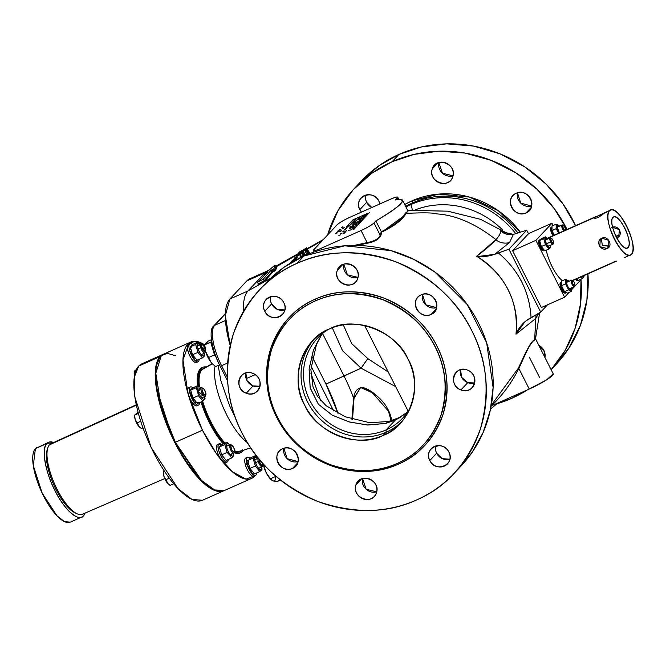 <?xml version="1.0" encoding="UTF-8"?>
<svg xmlns="http://www.w3.org/2000/svg" width="666" height="666" viewBox="0 0 666 666"><rect width="100%" height="100%" fill="white"/><g stroke="black" fill="none" stroke-linecap="round" stroke-linejoin="round"><path stroke-width="1" d="M294.197 260.881L287.354 265.018M295.488 259.29L290.393 262.446L292.083 261.929L295.488 259.29L295.746 260.023L295.479 259.598M294.955 259.89L290.917 262.154L294.888 259.956M290.518 262.912L290.393 262.446M297.244 257.617L293.814 259.274L291.458 261.347L297.244 257.617M296.786 259.474L296.278 258.649M296.761 257.109L293.931 258.991L296.761 257.109M296.212 257.292L294.322 258.466L296.212 257.292M301.323 253.771L296.112 256.327L298.085 255.494L294.697 257.842L301.323 253.771M303.346 256.268L301.748 253.613M301.798 256.976L300.399 254.703M301.215 257.251L299.825 254.903M302.88 251.59L298.385 253.904L300.841 252.772L296.104 256.343L301.473 253.097L299.109 254.062L302.88 251.59L305.236 255.436M304.687 255.669L302.456 252.039M303.996 255.977L301.931 252.605M301.781 253.604L301.473 253.097M300.383 252.472L302.93 250.508L299.267 253.28L303.097 251.132L304.37 249.792L303.163 250.891L302.93 250.508M299.7 252.814L300.283 252.314M299.908 252.722L303.163 250.891M307.068 254.662L304.37 249.792M305.627 255.261L303.097 251.132M305.111 249.209L298.443 252.947L305.111 249.209L308.15 254.162M308.708 253.563L305.669 248.609M298.876 253.646L298.443 252.947M305.885 248.376L299.225 252.114L305.885 248.376L308.924 253.33M309.49 252.73L306.452 247.777M175.674 355.777L167.349 353.346L161.297 355.669L155.811 373.293L161.189 406.601L175.358 442.274L202.456 430.211A74.65 25.425 -114 0 1 190.759 342.066A74.65 25.425 -114 0 1 204.753 344.896L195.796 341.35L189.186 342.973L182.95 359.865L188.003 393.573L202.456 430.211L216.367 453.579L232.151 471.628L245.987 479.12L255.036 475.632A74.65 25.425 -114 0 1 251.473 478.463A74.65 25.425 -114 0 1 202.456 430.211L175.358 442.274L201.465 480.353L214.594 489.943L224.442 490.492M256.477 473.401L256.718 472.927A74.65 25.425 -114 0 1 256.477 473.401M209.432 422.752L201.032 401.998A46.728 15.917 66 0 0 209.432 422.752A46.728 15.917 66 0 0 223.243 443.889L209.432 422.752L209.932 422.527L223.743 443.664A46.728 15.917 -114 0 1 209.932 422.527L209.432 422.752M202.572 367.366L202.114 367.574A46.728 15.917 66 0 0 197.511 385.747L198.01 373.243L202.156 367.557M240.16 452.938L234.299 452.713A46.728 15.917 66 0 0 240.118 452.955L240.576 452.747M190.692 342.099L163.669 354.121A74.65 25.425 66 0 0 175.358 442.274A74.65 25.425 66 0 0 224.375 490.517L251.407 478.488M206.202 366.958L199.3 370.87L198.01 385.522A46.728 15.917 -114 0 1 202.614 367.349A46.728 15.917 -114 0 1 206.202 366.958M201.532 401.773L209.932 422.527A46.728 15.917 -114 0 1 201.532 401.773M234.415 452.331L243.306 450.324A46.728 15.917 -114 0 1 240.617 452.73A46.728 15.917 -114 0 1 234.415 452.331M136.297 404.77L51.007 443.723A38.603 13.145 66 0 0 49.5 444.821L136.38 405.153L49.5 444.821A38.603 13.145 66 0 0 55.861 486.763A38.603 13.145 66 0 0 82.401 514.26L164.727 478.571M141.775 363.869L138.711 366.067L134.282 377.256L134.898 397.136L151.115 447.377L178.03 488.611L192.008 499.433L202.489 500.258M163.378 354.262L160.081 356.551L155.653 367.798L156.302 387.779L172.644 438.186L199.708 479.412L213.686 490.059L224.084 490.642A74.65 25.425 -114 0 1 223.793 490.784A74.65 25.425 -114 0 1 172.444 437.762A74.65 25.425 -114 0 1 160.081 356.551A74.65 25.425 -114 0 1 163.087 354.379A74.65 25.425 -114 0 1 163.37 354.262M163.012 354.412L141.708 363.894A74.65 25.425 66 0 0 138.711 366.067L160.081 356.551L138.711 366.067A74.65 25.425 66 0 0 151.065 447.277A74.65 25.425 66 0 0 202.422 500.291L223.726 490.809M83.999 513.12A38.603 13.145 -114 0 1 77.031 513.777A38.603 13.145 -114 0 1 54.737 484.315A38.603 13.145 -114 0 1 47.761 448.035A38.603 13.145 -114 0 1 49.5 444.821M47.761 448.035L47.103 450.166A36.797 12.529 66 0 0 53.746 484.756A36.797 12.529 66 0 0 74.992 512.845L77.031 513.777M48.535 442.324L35.39 448.626L33.3 465.651L42.183 493.165L56.926 515.759L64.569 521.678L70.321 522.136M37.03 447.444A40.884 13.928 66 0 0 35.39 448.626L46.928 443.498A40.884 13.928 -114 0 0 54.97 490.584A40.884 13.928 -114 0 0 81.818 517.016A40.884 13.928 -114 0 0 83.466 515.825A40.884 13.928 -114 0 0 85.073 513.103L83.466 515.825C79.171 522.81 63.611 509.032 54.97 490.584C45.455 473.085 41.059 447.369 46.928 443.498L53.655 442.515A40.884 13.928 -114 0 0 48.568 442.307A40.884 13.928 -114 0 0 46.928 443.498L35.39 448.626A40.884 13.928 66 0 0 43.432 495.72A40.884 13.928 66 0 0 70.28 522.152L81.785 517.032M163.303 473.002L163.853 476.148L168.173 483.866M170.071 485.381L173.709 483.757L170.071 485.381L167.241 482.867L165.576 479.836L169.314 478.171L165.576 479.836L163.853 476.148L163.287 471.944L164.56 471.378L163.287 471.944L164.119 470.712M163.287 471.944L163.303 473.01A7.592 2.589 66 0 0 163.853 476.148L163.287 471.944L163.794 471.037M163.853 476.148A7.592 2.589 66 0 0 167.241 482.867L163.853 476.148M234.407 452.106A4.67 1.59 -114 0 1 234.107 453.03A4.67 1.59 -114 0 1 233.924 453.163A4.67 1.59 -114 0 1 230.852 450.141A4.67 1.59 -114 0 1 229.936 444.763L226.565 446.262L229.936 444.763A4.67 1.59 -114 0 1 230.12 444.622A4.67 1.59 -114 0 1 231.285 445.013M231.66 445.088L230.777 444.68A4.67 1.59 66 0 0 229.936 444.763L230.985 445.163A3.863 1.315 -114 0 1 231.685 445.096A3.863 1.315 -114 0 1 233.916 448.052A3.863 1.315 -114 0 1 234.615 451.681A3.863 1.315 -114 0 1 234.44 452.006C232.043 451.057 230.894 448.776 230.985 445.163C233.391 446.112 234.54 448.393 234.44 452.006L234.107 453.03A4.67 1.59 66 0 0 234.324 452.639L234.607 451.715M230.985 445.163L229.936 444.763A4.67 1.59 66 0 0 230.852 450.141A4.67 1.59 66 0 0 234.107 453.03L234.44 452.006A3.863 1.315 -114 0 1 231.751 449.617A3.863 1.315 -114 0 1 230.985 445.163M227.198 461.904A9.932 3.38 -114 0 0 227.597 461.621A9.932 3.38 -114 0 0 228.247 459.49L227.597 461.621C224.642 465.526 215.276 446.994 218.723 444.055L221.62 444.613A9.932 3.38 -114 0 0 219.122 443.764L217.524 444.48A9.932 3.38 66 0 0 217.124 444.771A9.932 3.38 66 0 0 219.072 456.202A9.932 3.38 66 0 0 225.599 462.62L227.198 461.913A9.932 3.38 -114 0 1 220.679 455.494A9.932 3.38 -114 0 1 218.723 444.055L217.124 444.771L218.723 444.055A9.932 3.38 -114 0 1 219.122 443.764M229.662 444.83L226.981 442.224L224.792 444.572L227.089 452.455L221.678 454.861L219.38 446.978L224.792 444.572L219.38 446.978L221.578 444.63L226.981 442.224L224.792 444.572L227.089 452.455L229.745 455.045L231.577 458L226.165 460.406L221.678 454.861L227.089 452.455L229.745 455.045L230.036 454.362A6.777 2.306 -114 0 0 233.416 453.388L230.036 454.362C225.566 449.092 225.466 439.46 229.936 445.238M226.165 460.406L231.577 458L233.766 455.661L233.466 453.363M233.766 455.661L231.577 458L229.737 455.028L230.036 454.362A6.777 2.306 -114 0 1 226.956 443.806A6.777 2.306 -114 0 1 229.612 444.855M254.429 473.951L249.941 468.406L255.344 466L259.832 471.545L254.429 473.951L259.832 471.545L261.347 470.188L261.272 469.33A6.777 2.306 -114 0 0 261.671 466.924L261.272 469.33C259.257 471.994 252.872 459.349 255.22 457.342L257.875 458.391A6.777 2.306 -114 0 0 255.22 457.342L254.562 456.751L253.047 458.108L255.344 466L259.832 471.545L262.029 469.197L261.73 466.899M257.917 458.366L255.245 455.769L249.833 458.175L250.408 459.282M255.344 466L249.941 468.406L247.644 460.514L253.047 458.108L255.344 466M262.029 469.197L261.347 470.188L261.272 469.33A6.777 2.306 -114 0 1 256.552 465.151A6.777 2.306 -114 0 1 255.22 457.342L254.562 456.751L255.245 455.769M200.508 344.722L197.827 342.116L195.638 344.464L197.935 352.347L202.422 357.9L197.019 360.306L192.532 354.753L197.935 352.347L192.532 354.753L190.235 346.869L195.638 344.464L197.935 352.347L202.422 357.9L203.938 356.535L203.863 355.686A6.777 2.306 -114 0 0 204.262 353.28L203.863 355.686C201.848 358.35 195.454 345.704 197.81 343.698L200.466 344.747A6.777 2.306 -114 0 0 197.81 343.698L197.153 343.107L195.638 344.464L190.235 346.869L192.424 344.522L197.827 342.116L197.153 343.107L197.81 343.698A6.777 2.306 -114 0 0 199.142 351.506A6.777 2.306 -114 0 0 203.863 355.686L203.938 356.535L204.62 355.552L204.32 353.255M197.827 342.116L192.424 344.522M204.712 396.57L198.302 391.55L200.907 388.028A6.777 2.306 -114 0 0 198.252 386.988A6.777 2.306 -114 0 0 198.302 391.55L197.652 391.508L198.376 395.637L192.974 398.043L190.676 390.151L196.087 387.745L197.652 391.508L198.302 391.55A6.777 2.306 -114 0 0 202.464 398.693A6.777 2.306 -114 0 0 204.712 396.57M197.461 403.588L192.974 398.043L198.376 395.637L202.872 401.182L197.461 403.588L202.872 401.182L205.061 398.834L204.762 396.545M200.949 388.012L198.277 385.406L196.087 387.745L190.676 390.151L192.874 387.812L198.277 385.406L196.087 387.745L197.652 391.508L198.376 395.637L202.872 401.182L205.061 398.834M255.461 475.449A9.932 3.38 -114 0 0 256.502 473.027L252.714 474.375L247.053 464.285L249.883 458.15A9.932 3.38 -114 0 0 247.386 457.301L245.779 458.017A9.932 3.38 66 0 0 245.446 464.993A9.932 3.38 66 0 0 247.336 469.746A9.932 3.38 66 0 0 253.854 476.165L255.461 475.449A9.932 3.38 -114 0 1 248.942 469.031A9.932 3.38 -114 0 1 247.053 464.285L245.446 464.993L247.053 464.285A9.932 3.38 -114 0 1 247.386 457.301M198.052 361.805A9.932 3.38 -114 0 0 199.092 359.382L195.304 360.731L189.644 350.632L192.474 344.505A9.932 3.38 -114 0 0 189.976 343.656L188.37 344.372A9.932 3.38 66 0 0 188.037 351.348A9.932 3.38 66 0 0 189.927 356.094A9.932 3.38 66 0 0 196.445 362.512L198.052 361.805A9.932 3.38 -114 0 1 191.533 355.386A9.932 3.38 -114 0 1 189.644 350.632L188.037 351.348L189.644 350.632A9.932 3.38 -114 0 1 189.976 343.656M190.409 386.946L188.811 387.654A9.932 3.38 66 0 0 190.368 399.384A9.932 3.38 66 0 0 192.924 403.421L194.53 402.705A9.932 3.38 -114 0 0 198.493 405.086A9.932 3.38 -114 0 0 199.534 402.664L194.53 402.705L189.435 390.759L192.915 387.787A9.932 3.38 -114 0 0 190.418 386.946A9.932 3.38 -114 0 0 191.975 398.668A9.932 3.38 -114 0 0 194.53 402.705L192.924 403.421A9.932 3.38 66 0 0 196.886 405.802L198.485 405.095M262.67 465.576A4.67 1.59 -114 0 1 262.188 466.7A4.67 1.59 -114 0 1 259.116 463.678A4.67 1.59 -114 0 1 258.225 461.446L255.503 462.662L258.225 461.446A4.67 1.59 -114 0 1 258.383 458.166A4.67 1.59 66 0 0 258.225 461.446L259.274 461.305L259.074 459.016A3.863 1.315 -114 0 0 259.274 461.305L258.225 461.446A4.67 1.59 66 0 0 259.116 463.678A4.67 1.59 66 0 0 262.579 466.175L262.87 465.234M262.679 462.937C262.854 466.883 261.713 466.342 259.274 461.305A3.863 1.315 -114 0 0 260.006 463.153A3.863 1.315 -114 0 0 262.879 465.218A3.863 1.315 -114 0 0 262.787 463.336M134.149 372.893L134.557 375.541A7.592 2.589 66 0 1 134.149 372.902L134.649 370.929L136.463 369.43L134.132 371.836L135.747 371.12L134.132 371.836L134.699 376.04L134.132 371.836M205.261 351.931A4.67 1.59 -114 0 1 204.77 353.055A4.67 1.59 -114 0 1 201.706 350.033A4.67 1.59 -114 0 1 200.816 347.802L198.093 349.017L200.816 347.802A4.67 1.59 -114 0 1 200.974 344.513A4.67 1.59 -114 0 1 202.139 344.905M202.539 344.988A3.863 1.315 -114 0 0 201.84 345.055A3.863 1.315 -114 0 0 201.865 347.66L200.816 347.802L201.865 347.66A3.863 1.315 -114 0 0 203.821 351.34A3.863 1.315 -114 0 0 205.469 351.573A3.863 1.315 -114 0 0 205.536 351.165L201.865 347.66L204.937 348.343A3.863 1.315 -114 0 0 202.539 344.988L201.631 344.572A4.67 1.59 66 0 0 200.782 344.655A4.67 1.59 66 0 0 200.816 347.802A4.67 1.59 66 0 0 203.18 352.247A4.67 1.59 66 0 0 205.17 352.53L205.461 351.59M139.527 427.106L141.367 428.554L142.965 427.838L141.367 428.554L138.536 426.04L136.871 423.01L140.734 421.295L136.871 423.01L135.14 419.322A7.592 2.589 66 0 1 134.599 416.183L135.14 419.322L139.46 427.039A7.592 2.589 66 0 1 139.41 426.989L135.14 419.322L134.582 415.126L138.395 413.42L134.582 415.126L138.07 412.204L134.582 415.126L135.14 419.322A7.592 2.589 66 0 0 138.536 426.04A7.592 2.589 66 0 0 139.41 426.989M134.599 416.183L134.582 415.126M205.711 395.213A4.67 1.59 -114 0 1 205.22 396.337A4.67 1.59 -114 0 1 203.346 395.221L200.549 396.461L203.346 395.221A4.67 1.59 -114 0 1 202.148 393.323A4.67 1.59 -114 0 1 201.415 387.803A4.67 1.59 -114 0 1 202.581 388.195L202.581 388.195M204.037 394.364C201.465 389.477 201.448 387.737 203.987 389.16C206.552 394.047 206.577 395.787 204.037 394.364A3.863 1.315 -114 0 1 202.281 388.345A3.863 1.315 -114 0 1 202.98 388.278A3.863 1.315 -114 0 1 203.987 389.16A3.863 1.315 -114 0 1 205.911 394.863A3.863 1.315 -114 0 1 204.037 394.364L203.346 395.221L204.037 394.364M202.947 388.261L202.073 387.853A4.67 1.59 66 0 0 201.232 387.937A4.67 1.59 66 0 0 203.346 395.221A4.67 1.59 66 0 0 205.619 395.812L205.911 394.88M227.597 380.91L220.18 366.233C212.129 351.44 208.416 329.687 213.378 326.407A3.505 3.263 43.1 0 1 214.668 325.324L225.491 320.504L214.668 325.324A35.048 11.938 66 0 0 221.57 365.692L227.406 377.239L221.57 365.692L227.664 362.978L221.57 365.692A3.505 0.466 153.2 0 1 220.18 366.233L227.597 380.91M247.461 442.715A47.003 16.009 -114 0 1 222.877 406.61A47.003 16.009 -114 0 1 215.093 366.1A47.003 16.009 -114 0 0 222.877 406.61A47.003 16.009 -114 0 0 247.461 442.715M212.362 363.827L202.006 369.638A45.346 15.443 66 0 0 199.409 386.372A45.346 15.443 -114 0 1 202.006 369.638L212.362 363.827M202.647 401.282A45.346 15.443 66 0 0 224.991 443.115A45.346 15.443 -114 0 1 202.647 401.282M234.69 450.79A45.346 15.443 66 0 0 240.251 451.357A45.346 15.443 -114 0 1 234.69 450.79M212.154 363.619L201.998 369.497A45.221 15.401 66 0 0 201.415 370.046A4.67 4.346 43.1 0 1 202.006 369.638A45.346 15.443 -114 0 1 203.396 368.539A45.346 15.443 66 0 0 202.006 369.638A4.67 4.346 -136.9 0 0 201.415 370.046A45.221 15.401 66 0 0 198.718 385.764M225.383 313.877L214.668 325.324L225.383 313.877M311.047 366.125L331.044 405.711A35.048 11.938 -114 0 1 333.508 410.947M242.532 449.866A45.346 15.443 -114 0 1 240.251 451.357L250.732 447.818M202.031 401.556A45.221 15.401 66 0 0 224.392 443.381M234.69 451.24A45.221 15.401 66 0 0 238.611 451.756L240.251 451.357M213.678 326.032L212.829 327.106A34.574 11.772 66 0 0 220.18 366.233A3.505 0.466 -26.8 0 0 221.57 365.692A35.048 11.938 -114 0 1 214.668 325.324A3.505 3.263 -136.9 0 0 213.678 326.032L225.399 313.503M535.897 240.368L564.602 297.202L569.122 292.366L564.602 297.202L541.325 307.559L564.602 297.202L535.897 240.368L512.612 250.724L535.897 240.368L551.964 223.193L535.897 240.368M571.861 289.435L580.669 280.028L580.369 279.437L580.669 280.028L571.861 289.435M553.121 225.499L551.964 223.193L528.679 233.558L551.964 223.193L553.121 225.499M541.325 307.559L512.612 250.724L528.679 233.558M405.119 214.985L381.884 232.051L380.835 235.548L381.884 232.051L381.285 231.643L380.203 235.265A0.583 0.508 -164.4 0 0 380.835 235.548C379.054 239.269 374.492 241.841 367.149 243.265C374.492 241.841 379.062 239.269 380.835 235.548A0.583 0.508 15.6 0 1 380.203 235.265L381.285 231.643L375.874 220.929L373.984 222.952L380.203 235.265C378.546 238.886 374.184 241.333 367.132 242.607L367.149 243.265L356.518 245.454L367.149 243.265L367.132 242.607C374.217 241.325 378.571 238.878 380.203 235.265L373.984 222.952A11.68 1.565 153.2 0 1 361.03 230.536L367.132 242.607L354.087 245.438L367.132 242.607L361.03 230.536L320.895 248.401A11.68 1.565 153.2 0 1 313.386 250.549A11.68 1.565 153.2 0 1 313.778 249.742L337.146 224.767A11.68 1.565 153.2 0 1 350.1 217.183L390.234 199.317A11.68 1.565 153.2 0 1 397.744 197.169A11.68 1.565 153.2 0 1 397.352 197.969L395.462 199.991A52.572 7.043 153.2 0 1 402.489 200.158A52.572 7.043 153.2 0 1 375.874 220.929C402.297 205.095 408.824 198.118 395.462 199.991L397.352 197.969C398.476 196.37 396.103 196.82 390.234 199.317L350.1 217.183C343.856 220.071 339.543 222.602 337.146 224.767L313.778 249.742C312.654 251.348 315.026 250.899 320.895 248.401L361.03 230.536C367.266 227.647 371.586 225.116 373.984 222.952L375.874 220.929L381.302 231.676C394.28 225.399 402.314 219.197 405.419 213.07L408.008 211.089L406.019 213.411C421.278 212.604 431.26 212.67 435.972 213.603C435.015 214.71 460.148 211.397 495.962 239.677L476.631 256.244C504.087 272.236 520.079 304.004 516 334.182L535.764 318.473L538.852 313.153L535.764 318.473L534.665 339.718L535.431 338.628M497.677 403.096L490.551 409.115L497.677 403.096M408 211.064L406.019 213.411L405.419 213.07C402.281 219.214 394.239 225.416 381.302 231.676L381.884 232.051C394.805 225.749 402.847 219.53 406.019 213.411C421.278 212.604 431.26 212.67 435.972 213.603C435.015 214.71 460.148 211.397 495.962 239.677C499.342 235.856 500.84 232.884 500.466 230.761L503.421 232.8L500.466 230.761C504.029 234.007 508.333 235.215 513.378 234.382L501.64 231.668M534.665 339.718C529.911 341.708 523.218 358.283 518.223 368.323L491.3 405.194L518.223 368.323L518.839 368.456L529.237 389.044L491.416 405.877C502.722 394.996 511.863 382.517 518.839 368.456L529.237 389.044A21.029 2.814 -26.8 0 0 553.263 373.942L546.553 379.886L529.237 389.044L491.416 405.877C502.705 395.013 511.846 382.534 518.839 368.456L518.223 368.323C523.218 358.283 529.861 341.783 534.665 339.718L534.723 340.085C529.97 342.099 523.734 358.275 518.839 368.456C523.643 358.458 530.019 341.991 534.723 340.085L535.764 318.473L516 334.182C518.722 301.04 505.602 275.058 476.631 256.244C482.467 257.051 488.494 256.418 494.713 254.337L498.384 252.947C518.681 270.18 529.57 291.741 531.052 317.624L527.688 319.613C522.344 323.393 518.448 328.255 516 334.182L525.199 321.403L540.692 312.096L547.51 304.803L540.692 312.096L531.052 317.624C529.603 291.766 518.714 270.205 498.384 252.947L508.924 249.192L540.692 312.096L508.924 249.192L526.698 230.186L508.924 249.192L494.713 254.337L478.621 256.427M526.098 212.895C514.085 218.906 503.621 198.193 516.183 193.265C528.205 187.246 538.669 207.967 526.098 212.895L531.268 207.376L526.098 212.895A11.097 10.331 43.1 0 1 512.703 209.074A11.097 10.331 43.1 0 1 513.036 195.496A11.097 10.331 43.1 0 1 516.183 193.265A11.097 10.331 43.1 0 1 529.587 197.078A11.097 10.331 43.1 0 1 529.245 210.656A11.097 10.331 43.1 0 1 526.098 212.895M411.879 200.891L438.836 194.089L469.422 197.078L498.301 210.747L520.337 232.226A89.485 83.275 43.1 0 0 411.879 200.891A1.873 0.633 -114 0 1 412.246 203.047A87.612 81.535 -136.9 0 0 405.627 206.377A87.612 81.535 -136.9 0 1 412.246 203.047L410.797 204.595A7.01 2.389 -114 0 1 412.171 209.973A7.01 2.389 66 0 0 410.797 204.595A87.612 81.535 43.1 0 1 515.784 233.683A87.612 81.535 43.1 0 0 410.797 204.595L412.246 203.047A1.873 0.633 66 0 0 411.879 200.891L404.703 204.537A89.485 83.275 43.1 0 1 411.879 200.891M511.63 398.36L527.389 389.868A133.758 124.484 43.1 0 1 511.63 398.36A133.758 124.484 43.1 0 1 496.886 403.804L511.63 398.36M551.123 369.705L565.176 350.383L575.216 328.013L580.536 303.813L580.977 279.171A133.758 124.484 43.1 0 1 551.123 369.705L556.376 364.119A133.758 124.484 -136.9 0 0 587.953 273.843L586.929 299.941L580.427 325.316L568.764 348.343L552.88 367.699M567.032 229.445L554.295 208.674L537.062 189.286L515.692 172.727L491.175 160.348L464.968 153.08L438.752 151.207L414.077 154.387L392.099 161.73L371.711 173.351L353.18 189.76L338.02 210.631L327.597 234.973A133.758 124.484 43.1 0 1 354.179 188.669A133.758 124.484 43.1 0 1 392.099 161.73L398.934 154.429L421.395 146.97L446.645 143.873L473.426 146.062L500.091 153.871L524.858 166.933L546.22 184.216L563.203 204.254L575.566 225.657A133.758 124.484 -136.9 0 0 398.934 154.429A133.758 124.484 -136.9 0 0 361.014 181.36L379.12 165.643L398.934 154.429L392.099 161.73A133.758 124.484 43.1 0 1 567.032 229.445M543.906 350.458L544.93 357.451A11.097 10.331 43.1 0 0 543.906 350.458L538.786 345.288A11.097 10.331 43.1 0 1 543.906 350.458M359.823 209.64C352.897 197.211 373.018 188.262 378.887 201.149L379.861 203.929A11.097 10.331 43.1 0 0 378.887 201.149A11.097 10.331 43.1 0 0 361.247 197.81L361.255 197.81A11.097 10.331 43.1 0 0 359.823 209.64L366.658 202.331L371.811 207.517A11.097 10.331 -136.9 0 1 366.658 202.331L359.823 209.64L361.496 212.104A11.097 10.331 43.1 0 1 359.823 209.64M432.259 168.889C435.864 155.852 457.492 164.169 452.755 176.773C449.15 189.81 427.522 181.493 432.259 168.889A11.097 10.331 43.1 0 1 434.407 165.251A11.097 10.331 43.1 0 1 447.76 163.903A11.097 10.331 43.1 0 1 452.755 176.773A11.097 10.331 43.1 0 1 450.616 180.419A11.097 10.331 43.1 0 1 447.469 182.651A11.097 10.331 43.1 0 1 435.597 180.511A11.097 10.331 43.1 0 1 432.259 168.889L437.895 162.87L432.259 168.889M454.503 473.018A133.758 124.484 43.1 0 1 416.591 499.958A133.758 124.484 43.1 0 1 255.078 453.929A133.758 124.484 43.1 0 1 259.141 290.259A133.758 124.484 43.1 0 1 297.061 263.328L303.896 256.019L297.061 263.328C267.507 275.99 246.262 299.6 233.316 334.141C223.401 369.846 226.274 402.722 241.925 432.783C256.81 463.178 282.118 486.072 317.84 501.465C354.52 513.919 387.437 513.419 416.591 499.958C446.145 487.287 467.39 463.686 480.328 429.145C490.243 393.44 487.379 360.556 471.719 330.502C456.843 300.108 431.535 277.214 395.812 261.821C359.132 249.359 326.215 249.867 297.061 263.328A133.758 124.484 43.1 0 1 458.574 309.357A133.758 124.484 43.1 0 1 454.503 473.018L461.338 465.717A133.758 124.484 -136.9 0 0 465.409 302.048A133.758 124.484 -136.9 0 0 303.896 256.019A133.758 124.484 -136.9 0 0 265.975 282.958L284.082 267.233L303.896 256.019L344.755 245.804L391.092 250.641L413.769 259.357L434.582 271.811L467.341 304.678L486.671 342.89L493.115 387.479L490.251 410.489L483.125 432.5L472.086 452.38L457.842 469.297M422.427 294.389L425.699 304.737L436.613 307.65A11.097 10.331 -136.9 0 1 425.882 304.911A11.097 10.331 -136.9 0 1 422.427 294.389M467.757 382.642L474.667 382.983A11.097 10.331 -136.9 0 1 467.757 382.642L460.922 389.943C447.527 385.414 454.354 364.427 467.39 370.063C480.785 374.592 473.959 395.579 460.922 389.943A11.097 10.331 43.1 0 1 456.052 372.419A11.097 10.331 43.1 0 1 459.199 370.188A11.097 10.331 43.1 0 1 467.39 370.063A11.097 10.331 43.1 0 1 472.261 387.587A11.097 10.331 43.1 0 1 460.922 389.943L467.757 382.642L461.738 377.464L460.481 369.722A11.097 10.331 -136.9 0 0 467.757 382.642M435.664 446.004A11.097 10.331 -136.9 0 0 436.638 453.23L442.191 458.608L449.841 459.274A11.097 10.331 -136.9 0 1 436.638 453.23L429.803 460.539C422.885 448.11 442.998 439.16 448.867 452.048C455.785 464.477 435.672 473.426 429.803 460.539L436.638 453.23L435.855 451.257M362.504 478.571L366.142 489.252L376.69 491.833A11.097 10.331 -136.9 0 1 365.959 489.094A11.097 10.331 -136.9 0 1 362.504 478.571M283.874 448.326L287.146 458.674L298.052 461.588A11.097 10.331 -136.9 0 1 287.321 458.849A11.097 10.331 -136.9 0 1 283.874 448.326M245.821 372.993L247.078 380.736L253.097 385.914L259.998 386.255A11.097 10.331 -136.9 0 1 253.097 385.914L246.262 393.223C232.867 388.686 239.693 367.707 252.73 373.335C266.117 377.872 259.299 398.851 246.262 393.223L253.097 385.914A11.097 10.331 -136.9 0 1 245.821 372.993M270.837 301.948L271.611 303.929L277.164 309.307L284.823 309.965A11.097 10.331 -136.9 0 1 271.611 303.929L264.785 311.23C257.859 298.809 277.98 289.852 283.849 302.747C290.767 315.168 270.646 324.126 264.785 311.23A11.097 10.331 43.1 0 1 266.209 299.409A11.097 10.331 43.1 0 1 269.355 297.169A11.097 10.331 43.1 0 1 283.849 302.747A11.097 10.331 43.1 0 1 282.417 314.568A11.097 10.331 43.1 0 1 264.785 311.23L271.611 303.929A11.097 10.331 -136.9 0 1 270.637 296.703M343.798 264.144L347.427 274.833L357.975 277.406A11.097 10.331 -136.9 0 1 347.244 274.667A11.097 10.331 -136.9 0 1 343.798 264.144M431.06 314.485C419.047 320.504 408.574 299.783 421.145 294.855C433.166 288.844 443.631 309.557 431.06 314.485L436.23 308.966L431.06 314.485A11.097 10.331 43.1 0 1 417.665 310.672A11.097 10.331 43.1 0 1 417.998 297.094A11.097 10.331 43.1 0 1 421.145 294.855A11.097 10.331 43.1 0 1 434.548 298.676A11.097 10.331 43.1 0 1 434.207 312.254A11.097 10.331 43.1 0 1 431.06 314.485M355.935 484.915C359.54 471.878 381.168 480.194 376.432 492.798C372.827 505.835 351.198 497.519 355.935 484.915A11.097 10.331 43.1 0 1 358.075 481.268A11.097 10.331 43.1 0 1 361.222 479.037A11.097 10.331 43.1 0 1 373.093 481.177A11.097 10.331 43.1 0 1 376.432 492.798A11.097 10.331 43.1 0 1 374.284 496.436A11.097 10.331 43.1 0 1 360.922 497.785A11.097 10.331 43.1 0 1 355.935 484.915L361.563 478.887L355.935 484.915M282.584 448.792C294.605 442.782 305.07 463.494 292.507 468.423C280.486 474.442 270.021 453.721 282.584 448.792A11.097 10.331 43.1 0 1 295.987 452.614A11.097 10.331 43.1 0 1 295.654 466.192A11.097 10.331 43.1 0 1 292.507 468.423A11.097 10.331 43.1 0 1 279.104 464.61A11.097 10.331 43.1 0 1 279.437 451.032A11.097 10.331 43.1 0 1 282.584 448.792M357.717 278.371C354.112 291.408 332.484 283.092 337.221 270.488C340.825 257.451 362.454 265.767 357.717 278.371A11.097 10.331 43.1 0 1 355.569 282.009A11.097 10.331 43.1 0 1 342.216 283.358A11.097 10.331 43.1 0 1 337.221 270.488L342.857 264.469L337.221 270.488A11.097 10.331 43.1 0 1 339.36 266.85A11.097 10.331 43.1 0 1 342.507 264.61A11.097 10.331 43.1 0 1 354.379 266.75A11.097 10.331 43.1 0 1 357.717 278.371M423.468 444.805A91.825 85.448 -136.9 0 0 423.526 444.746A91.825 85.448 -136.9 0 0 426.323 332.392A91.825 85.448 -136.9 0 0 315.451 300.799A1.399 0.475 66 0 0 315.168 299.184A93.223 86.755 43.1 0 1 436.904 346.004A93.223 86.755 43.1 0 1 398.476 464.102A1.399 0.475 66 0 0 397.56 463.195A1.399 0.475 -114 0 1 398.476 464.102A93.223 86.755 43.1 0 1 276.748 417.282A93.223 86.755 43.1 0 1 315.168 299.184C335.506 289.793 358.45 289.444 383.991 298.135C408.882 308.841 426.515 324.8 436.904 346.004C447.818 366.966 449.816 389.876 442.898 414.743C433.899 438.811 419.089 455.261 398.476 464.102C378.146 473.484 355.203 473.834 329.653 465.151C304.77 454.437 287.129 438.486 276.748 417.282C265.834 396.32 263.828 373.401 270.746 348.534C279.753 324.467 294.555 308.017 315.168 299.184A1.399 0.475 -114 0 1 315.451 300.799A91.825 85.448 -136.9 0 0 289.419 319.289A91.825 85.448 -136.9 0 0 289.36 319.347L289.36 319.347M517.465 192.79L520.737 203.138L531.651 206.06A11.097 10.331 -136.9 0 1 520.92 203.313A11.097 10.331 -136.9 0 1 517.465 192.79M365.875 200.349L366.658 202.331A11.097 10.331 -136.9 0 1 365.684 195.105M438.836 162.546L442.465 173.235L453.013 175.816A11.097 10.331 -136.9 0 1 442.291 173.068A11.097 10.331 -136.9 0 1 438.836 162.546M325.965 384.082L338.028 413.486A70.097 23.868 66 0 0 325.965 384.082L344.031 376.04A70.097 23.868 -114 0 1 353.654 398.301L351.864 419.155L353.654 398.301A70.097 23.868 66 0 0 344.031 376.04L322.544 333.508L344.031 376.04L361.097 368.181L325.965 384.082L312.346 357.109L325.965 384.082M270.654 278.23L247.977 290.95A70.097 23.868 66 0 0 243.49 311.338A70.097 23.868 -114 0 1 247.977 290.95L229.912 298.992A70.097 23.868 66 0 0 230.211 345.579L225.341 315.584L229.912 298.992L246.853 280.885L249.725 278.821M320.637 400.474L310.872 373.168M383.241 435.356C358.716 449.075 315.809 432.575 304.678 405.144C289.094 379.687 302.639 338.062 329.479 328.921C353.996 315.201 396.903 331.71 408.033 359.14C423.618 384.59 410.073 426.223 383.241 435.356A60.165 55.986 43.1 0 1 310.589 414.652A60.165 55.986 43.1 0 1 312.421 341.042A60.165 55.986 43.1 0 1 329.479 328.921A60.165 55.986 43.1 0 1 402.122 349.625A60.165 55.986 43.1 0 1 400.291 423.243A60.165 55.986 43.1 0 1 383.241 435.356L386.163 432.234L383.241 435.356M423.418 444.863L423.526 444.746A91.825 85.448 -136.9 0 0 426.323 332.392A91.825 85.448 -136.9 0 0 315.451 300.799L315.334 300.924C295.03 309.623 280.444 325.832 271.578 349.533C264.76 374.026 266.733 396.595 277.481 417.249C287.712 438.128 305.078 453.846 329.595 464.393C354.762 472.952 377.356 472.602 397.386 463.361C417.69 454.653 432.267 438.453 441.142 414.752C447.952 390.259 445.979 367.682 435.231 347.036C425 326.157 407.634 310.439 383.116 299.883C357.958 291.333 335.356 291.675 315.334 300.924L315.451 300.799A91.825 85.448 -136.9 0 0 289.419 319.289L289.302 319.414A91.825 85.448 43.1 0 1 315.334 300.924A91.825 85.448 43.1 0 1 426.207 332.517A91.825 85.448 43.1 0 1 423.41 444.871A91.825 85.448 43.1 0 1 397.386 463.361A91.825 85.448 43.1 0 1 286.513 431.759A91.825 85.448 43.1 0 1 289.302 319.414M388.037 371.869L367.807 358.608L351.715 343.648L343.29 324.858L351.706 343.639L367.807 358.608L361.097 368.181L395.421 386.488L361.097 368.181L367.807 358.608L388.037 371.869M408.15 411.147L364.602 325.483M407.592 411.979L398.276 418.589L385.672 423.434L367.241 424.991L348.834 421.836L332.034 415.068L318.34 404.187L310.115 387.604L309.124 368.839L313.32 350.491L322.003 333.941L313.436 350.166L309.099 369.022L310.223 388.078L318.306 404.154L332.351 415.243L349.617 422.053L367.923 425.025L385.672 423.434L395.263 420.113L386.138 429.87A58.408 54.362 -136.9 0 0 410.822 406.526A58.408 54.362 43.1 0 1 402.689 418.115A58.408 54.362 43.1 0 1 386.138 429.87L395.263 420.113L407.442 412.204L398.276 418.589L399.417 417.507L388.744 421.461L385.672 423.434L388.753 421.461M313.911 339.51A60.165 55.986 -136.9 0 0 314.21 412.445A60.165 55.986 -136.9 0 0 386.163 432.234L386.138 429.87A58.408 54.362 43.1 0 1 315.601 409.773A58.408 54.362 43.1 0 1 317.382 338.303A58.408 54.362 43.1 0 1 328.396 329.42A58.408 54.362 -136.9 0 0 311.43 403.446A58.408 54.362 -136.9 0 0 386.138 429.87L386.163 432.234A60.165 55.986 -136.9 0 0 401.723 421.653A60.165 55.986 43.1 0 1 386.163 432.234A60.165 55.986 43.1 0 1 314.21 412.437A60.165 55.986 43.1 0 1 313.919 339.51M502.505 229.845A81.818 76.14 -136.9 0 0 415.368 209.815A81.818 76.14 -136.9 0 1 502.505 229.845M476.631 256.244C484.623 250.324 491.067 244.805 495.962 239.677C499.125 242.998 505.81 243.881 509.573 242.482L513.378 234.382L526.698 230.186L528.496 233.749L526.698 230.186L513.378 234.382L509.573 242.482L494.713 254.337L509.573 242.482C505.81 243.881 499.125 242.998 495.962 239.677C499.225 236.08 500.732 233.108 500.466 230.761L500.541 230.827M391.167 420.837L388.353 410.955L372.352 392.682L360.606 387.529L353.696 398.351C354.237 391.45 357.376 387.845 363.112 387.512C367.907 389.094 372.319 391.733 376.34 395.438C384.507 402.256 389.485 409.956 391.267 418.523A72.96 24.85 66 0 1 391.525 420.729A72.96 24.85 66 0 0 391.267 418.523L391.217 418.539A72.96 24.85 -114 0 1 391.483 420.737A72.96 24.85 66 0 0 391.217 418.539L391.009 419.056L391.267 418.523C389.452 409.906 384.49 402.222 376.373 395.462L363.145 387.52C357.342 387.92 354.195 391.533 353.696 398.351L352.522 419.355L354.012 398.401L360.614 387.529L372.269 392.615L388.42 411.089M267.382 270.962L249.667 278.846A70.097 23.868 66 0 0 246.853 280.885L264.91 272.844A70.097 23.868 -114 0 1 267.732 270.804M246.137 378.638L255.161 374.625L246.137 378.638M534.906 339.052L535.414 338.586L534.723 340.085L535.447 338.678L553.263 373.942M405.927 206.968A87.612 81.535 43.1 0 1 410.797 204.595A87.612 81.535 43.1 0 0 405.927 206.968M438.361 445.604L436.147 446.586L435.83 445.962L436.147 446.586L438.361 445.604M517.907 233.008A87.612 81.535 -136.9 0 0 412.246 203.047A87.612 81.535 -136.9 0 1 517.907 233.008M448.867 452.048A11.097 10.331 43.1 0 1 447.435 463.877A11.097 10.331 43.1 0 1 429.803 460.539A11.097 10.331 43.1 0 1 431.227 448.709A11.097 10.331 43.1 0 1 434.374 446.478A11.097 10.331 43.1 0 1 448.867 452.048M297.669 462.903L292.507 468.423L297.669 462.903M252.73 373.335A11.097 10.331 43.1 0 1 257.6 390.859A11.097 10.331 43.1 0 1 246.262 393.223A11.097 10.331 43.1 0 1 241.392 375.699A11.097 10.331 43.1 0 1 244.539 373.46A11.097 10.331 43.1 0 1 252.73 373.335M332.276 327.772L342.524 350.707L361.097 368.181L342.565 350.757L332.276 327.772M536.097 314.735L535.764 318.473L536.097 314.735M539.751 377.805L529.353 357.217M340.717 246.17L342.374 246.004L340.717 246.17M320.895 248.401L321.57 249.75L320.895 248.401M276.598 266.641L275.932 266.591L276.831 266.45L275.624 270.471L274.858 270.163L275.932 266.591L275.016 265.11L275.932 266.591L274.858 270.163L273.951 268.681L275.016 265.11L264.402 274.026L275.016 265.11L273.951 268.681L270.962 270.354L263.395 279.046L257.434 282.392L267.391 272.361L264.402 274.026L264.91 274.85L264.402 274.026L267.391 272.361L257.434 282.392L258.341 283.874L257.434 282.392L263.395 279.046L270.962 270.354L271.878 271.836L264.31 280.536L263.395 279.046L264.31 280.536L271.878 271.836L272.527 272.211L264.96 280.91L264.31 280.536L258.341 283.874L264.31 280.536L264.96 280.91L258.283 284.524M397.352 197.969L398.118 199.492L397.352 197.969M271.137 270.629L272.452 269.514L271.137 270.629M388.353 410.955L390.967 418.748M406.019 213.411L405.419 213.07L408.017 211.105L402.505 200.191M258.366 283.924L258 284.807M276.831 266.45L298.177 254.187M272.677 269.389L271.162 270.671L272.677 269.389M271.378 271.029L274.026 268.806L271.387 271.037M271.878 271.836L274.858 270.163L275.624 270.471L272.527 272.211L271.878 271.836M601.898 238.17C608.016 235.173 613.561 246.162 607.117 248.51C600.607 251.915 595.071 240.942 601.898 238.17L608.791 240.384L608.749 247.352L607.117 248.51L609.099 246.387L602.297 245.205L601.323 238.47L602.322 245.23L609.565 246.154L607.117 248.51L599.875 246.653L600.216 239.377L601.898 238.17M624.675 257.501L630.452 254.928M596.47 216.35L548.309 237.787A24.534 8.358 66 0 0 547.319 238.495L609.54 210.806A24.534 8.358 -114 0 1 610.522 210.09A24.534 8.358 -114 0 1 627.397 227.514A24.534 8.358 -114 0 1 631.46 254.204A24.534 8.358 -114 0 1 630.477 254.92A24.534 8.358 -114 0 1 613.594 237.496A24.534 8.358 -114 0 1 609.54 210.806L604.52 213.037L598.359 217.457C595.287 218.515 593.997 218.531 594.488 217.507L547.319 238.495A24.534 8.358 66 0 0 547.227 238.595M546.311 250.158A24.534 8.358 66 0 0 562.379 280.752M610.497 210.106L604.503 212.77L598.359 217.457C595.296 218.506 594.005 218.523 594.488 217.507L601.273 214.335L601.806 215.384L601.273 214.335L604.753 212.712M616.083 261.047L572.494 280.453M612.603 227.281L619.405 229.678L618.739 236.671L616.766 238.003L619.03 235.772L615.792 236.064L619.605 235.473L617.049 237.887C623.967 235.04 618.423 224.042 611.829 227.556M626.564 248.16L628.063 247.486A16.941 5.769 -114 0 1 627.389 247.985A16.941 5.769 -114 0 1 615.734 235.947A16.941 5.769 -114 0 1 612.928 217.524A16.941 5.769 -114 0 1 613.611 217.033A16.941 5.769 -114 0 1 625.266 229.062A16.941 5.769 -114 0 1 628.063 247.486L626.564 248.16M612.928 217.524C607.051 222.536 623.026 254.154 628.063 247.486C633.949 242.482 617.973 210.856 612.928 217.524M631.46 254.204C624.159 263.861 601.023 218.065 609.54 210.806C616.841 201.149 639.976 246.953 631.46 254.204M594.33 217.982L594.488 217.507M576.123 279.104A5.844 1.99 66 0 0 577.797 280.078A5.844 1.99 -114 0 1 576.123 279.104M575.449 279.412A5.844 1.99 66 0 0 577.347 280.319L577.83 280.103M581.884 276.548L583.757 275.707A5.195 1.773 -114 0 1 581.884 276.548M578.196 280.403L582.317 278.571L580.91 276.298L582.317 278.571L578.196 280.403L576.573 278.912M583.874 275.657L583.999 276.773L582.317 278.571L583.533 277.472M212.754 364.194L215.717 366.541L219.497 364.86L215.717 366.541L212.645 364.094A12.263 4.179 66 0 1 212.554 364.011L211.147 362.479L205.669 351.631L211.147 362.479A12.263 4.179 66 0 0 212.554 364.011M204.787 346.545L205.669 351.631L204.753 344.838L210.739 342.174L214.444 354.92L208.466 357.584L214.444 354.92L216.042 356.884M211.455 339.652L208.291 341.05L211.455 339.652M211.671 341.175L210.739 342.174L204.753 344.838L205.586 343.365L208.291 341.05L204.753 344.838L205.669 351.631A12.263 4.179 66 0 0 211.147 362.479L205.669 351.631A12.263 4.179 66 0 1 204.787 346.553L204.753 344.838M211.805 341.983A12.263 4.179 66 0 0 215.568 355.636M213.403 348.967A12.263 4.179 -114 0 1 212.654 346.104M337.154 232.459L336.405 232.917L337.154 232.459M352.938 219.847L346.511 226.715L352.938 219.847L355.952 218.506L349.525 225.374L346.894 226.54M356.951 218.057L352.863 222.427L355.877 221.087L359.965 216.716L356.951 218.057L353.246 222.261M360.972 216.275L358.05 219.397L361.055 218.057L363.977 214.935L360.972 216.275L358.433 219.222M357.55 221.803L354.545 223.143L351.914 225.949L354.928 224.609L357.55 221.803M360.106 221.578L357.093 222.919L355.053 225.1L358.067 223.759L360.106 221.578L358.142 223.918L360.106 221.578M369.364 212.546L353.696 229.612L369.364 212.546M355.952 218.506L349.6 225.533L355.952 218.506M359.965 216.716L355.952 221.245L359.965 216.716M363.977 214.935L361.139 218.207L363.977 214.935M357.093 222.919L355.436 224.933M342.532 228.738L344.155 227.88L342.532 228.738M353.08 223.651L352.014 224.192L353.08 223.651M351.889 224.251L353.221 223.568L351.889 224.251M354.928 224.609L351.989 226.107L354.928 224.609M338.836 235.473L340.376 234.815L338.836 235.473M343.123 231.244L344.122 230.819L343.123 231.244M337.063 233.008L335.156 233.866L337.063 233.008M340.026 229.845L338.112 230.694L340.026 229.845M343.381 233.017L345.179 232.401L343.381 233.017M363.827 217.591L362.471 218.157M347.819 226.848L346.253 227.73L347.819 226.848M353.987 222.161L354.795 221.92L353.987 222.161M344.372 232.101L345.937 231.593L344.372 232.101M354.778 221.928L353.779 222.552L354.77 221.92M359.449 219.355L358.4 219.822L359.449 219.355M339.793 229.512L340.809 229.246L339.793 229.512M350.691 226.032L350.008 226.532L350.691 226.032M351.032 228.155L350.707 228.58L351.032 228.155M339.294 229.803L339.743 229.728L339.294 229.803M359.107 221.77L358.15 222.278L359.107 221.77M358.816 221.828L359.84 221.528L358.816 221.828M358.225 222.411L358.991 221.903M344.056 227.639L344.638 227.264L344.056 227.639M343.847 227.589L344.822 227.164L343.847 227.589M346.62 230.636L344.838 231.443L346.62 230.636M348.335 230.777L349.2 230.403L348.335 230.777M341.941 229.978L340.967 230.428L341.941 229.978M354.42 227.239L352.772 228.038L354.42 227.239M353.496 227.547L354.587 227.131L353.496 227.547M354.195 227.406L353.496 227.714M353.504 227.739L354.204 227.422M348.426 226.124L347.361 226.665L348.426 226.124M347.794 226.34L349.001 225.94L347.794 226.34M339.802 231.61L341.516 230.819L339.802 231.61M341.1 230.752L340.401 231.26L341.1 230.752M345.521 228.771L346.395 228.388L345.521 228.771M358.558 221.353L360.897 218.856L363.902 217.516L361.571 220.013L358.558 221.353M349.575 228.446L353.463 226.174L349.575 228.446M356.601 225.324L352.714 227.597L356.601 225.324M354.262 227.822L350.383 230.095L354.262 227.822M364.985 214.485L362.645 216.983L365.659 215.642L367.99 213.145L364.985 214.485M344.505 229.653L345.629 229.212L344.505 229.653M349.409 227.089L350.274 226.89L349.409 227.089M342.79 226.823L341.6 227.422L342.79 226.823M341.458 227.489L342.94 226.723L341.458 227.489M356.027 225.05L355.111 225.541L356.077 225.133M355.777 225.075L356.776 224.808L355.777 225.075M341.8 227.447L342.865 226.981L341.758 227.497M344.713 227.422L344.106 227.78L344.713 227.422M341.666 227.514L342.632 227.089L341.666 227.514M342.824 231.893L343.348 231.552L342.824 231.893M342.64 231.843L343.523 231.46L342.64 231.843M340.667 233.724L342.124 232.958L340.667 233.724M338.786 230.719L338.037 231.177L338.786 230.719M337.587 231.76L338.703 231.285L337.587 231.76M363.977 216.741L364.56 216.492L363.977 216.741M359.024 221.578L360.614 220.854L359.024 221.578M351.931 226.673L353.471 225.965L351.931 226.673M342.79 233.941L344.33 233.233L342.79 233.941M353.38 225.841L351.74 226.64L353.38 225.841M352.464 226.149L353.546 225.732L352.464 226.149M553.171 233.533L552.788 233.866A5.844 1.99 66 0 0 553.679 235.398A5.844 1.99 -114 0 1 552.788 233.866L553.171 233.533M551.814 226.989L551.19 227.273A5.844 1.99 66 0 0 552.106 234.166L552.788 233.866A5.844 1.99 -114 0 1 551.814 226.998A5.844 1.99 66 0 0 552.788 233.866L552.106 234.166A5.844 1.99 66 0 0 552.996 235.697M539.66 239.943A5.844 1.99 66 0 0 540.484 245.979A5.844 1.99 66 0 0 544.413 250.499A5.844 1.99 -114 0 1 540.809 246.67A5.844 1.99 -114 0 1 539.66 239.943L539.66 239.943A5.844 1.99 -114 0 1 539.893 239.768A5.844 1.99 -114 0 1 540.134 239.71A5.844 1.99 66 0 0 539.66 239.943L538.977 240.243L539.66 239.943M539.893 239.768L539.219 240.076A5.844 1.99 66 0 0 538.977 240.243A5.844 1.99 66 0 0 540.126 246.969A5.844 1.99 66 0 0 543.964 250.749L544.447 250.533M561.247 282.176L560.622 282.451A5.844 1.99 66 0 0 560.389 282.625A5.844 1.99 66 0 0 561.538 289.352L562.221 289.044A5.844 1.99 -114 0 1 561.072 282.317A5.844 1.99 -114 0 1 561.247 282.176A5.844 1.99 66 0 0 562.221 289.044A5.844 1.99 66 0 0 566.175 292.757A5.844 1.99 -114 0 1 566.05 292.824A5.844 1.99 -114 0 1 562.221 289.044L561.538 289.352A5.844 1.99 66 0 0 565.376 293.123L566.05 292.824M564.843 230.428A2.789 0.949 -114 0 1 563.111 228.005A2.789 0.949 -114 0 1 562.862 225.449C564.585 226.132 565.417 227.78 565.351 230.378C563.619 229.695 562.795 228.055 562.862 225.449L561.921 225.091A3.505 1.19 66 0 0 562.029 227.714A3.505 1.19 66 0 0 563.811 230.886A3.505 1.19 -114 0 1 562.612 229.129A3.505 1.19 -114 0 1 561.921 225.091L557.076 227.248L561.921 225.091A3.505 1.19 -114 0 1 562.062 224.991A3.505 1.19 -114 0 1 563.02 225.349M563.344 225.391L562.554 225.033A3.505 1.19 66 0 0 561.921 225.091L562.862 225.449A2.789 0.949 -114 0 1 563.361 225.399A2.789 0.949 -114 0 1 564.968 227.522A2.789 0.949 -114 0 1 565.476 230.145M553.304 243.24A3.505 1.19 -114 0 1 552.938 244.197A3.505 1.19 -114 0 1 550.632 241.933L546.303 243.856L550.632 241.933A3.505 1.19 -114 0 1 549.941 237.895A3.505 1.19 -114 0 1 550.083 237.795A3.505 1.19 -114 0 1 551.04 238.153M551.365 238.195L550.574 237.837A3.505 1.19 66 0 0 550.632 241.933L551.431 241.467A2.789 0.949 -114 0 1 551.381 238.212A2.789 0.949 -114 0 1 552.822 239.976C553.962 243.648 553.496 244.147 551.431 241.467C550.291 237.787 550.749 237.296 552.822 239.976A2.789 0.949 -114 0 1 553.496 242.957A2.789 0.949 -114 0 1 551.431 241.467L550.632 241.933A3.505 1.19 66 0 0 553.23 243.806L553.488 242.973M574.708 285.789A3.505 1.19 -114 0 1 574.483 286.472A3.505 1.19 -114 0 1 574.342 286.571A3.505 1.19 -114 0 1 571.928 284.091A3.505 1.19 -114 0 1 571.353 280.278L566.5 282.434L571.353 280.278A3.505 1.19 -114 0 1 571.495 280.17A3.505 1.19 -114 0 1 572.444 280.536M572.768 280.577L571.986 280.211A3.505 1.19 66 0 0 571.353 280.278L572.285 280.636C574.017 281.318 574.85 282.958 574.775 285.564C573.051 284.882 572.219 283.241 572.285 280.636A2.789 0.949 -114 0 1 572.793 280.586A2.789 0.949 -114 0 1 574.4 282.717A2.789 0.949 -114 0 1 574.9 285.331A2.789 0.949 -114 0 1 574.775 285.564L574.483 286.472A3.505 1.19 66 0 0 574.641 286.18L574.9 285.356M571.353 280.278A3.505 1.19 66 0 0 572.044 284.307A3.505 1.19 66 0 0 574.483 286.472L574.775 285.564A2.789 0.949 -114 0 1 572.835 283.841A2.789 0.949 -114 0 1 572.285 280.636L571.353 280.278M559.507 226.124L556.127 224.159L556.468 226.29L557.026 226.59A5.195 1.773 -114 0 1 557.367 225.283A5.195 1.773 -114 0 1 559.457 226.149L557.026 226.59L559.34 232.875A5.195 1.773 -114 0 1 557.026 226.59L556.468 226.29L556.168 228.704L552.056 230.536L552.006 225.99L556.127 224.159L556.168 228.704L558.699 233.158L556.168 228.704L552.056 230.536L554.129 235.19M559.09 225.583L556.127 224.159L552.006 225.99M547.677 239.186C544.264 237.279 544.288 239.61 547.743 246.187L550.332 245.354A5.195 1.773 -114 0 1 547.743 246.187L548.926 249.001L544.813 250.832L541.358 246.562L545.471 244.73L548.926 249.001L550.149 247.894M547.502 238.944L545.396 236.863L541.275 238.694L545.396 236.863L543.706 238.661L539.593 240.501L541.275 238.694M544.813 250.832L548.926 249.001L550.615 247.194L550.366 245.338M547.444 238.853L545.396 236.863L543.706 238.661L545.471 244.73L541.358 246.562L539.593 240.501L543.706 238.661L545.471 244.73L547.519 246.72L547.743 246.187A5.195 1.773 -114 0 1 546.411 244.072A5.195 1.773 -114 0 1 545.113 238.703A5.195 1.773 -114 0 1 547.477 238.952M568.93 281.31L565.551 279.345L565.601 283.891L561.48 285.722L561.438 281.177L565.551 279.345L566.458 281.776A5.195 1.773 -114 0 1 566.799 280.469A5.195 1.773 -114 0 1 568.889 281.327L566.458 281.776C566.35 286.105 571.977 293.057 571.778 288.353L571.736 287.737A5.195 1.773 -114 0 1 571.778 288.353L571.778 287.72M567.465 293.107L571.578 291.275L571.778 288.353A5.195 1.773 -114 0 1 569.155 288.569A5.195 1.773 -114 0 1 566.458 281.776L565.9 281.468L565.601 283.891L568.614 289.852L571.578 291.275L567.465 293.107L564.493 291.683L568.614 289.852L564.493 291.683L561.48 285.722L565.601 283.891L568.614 289.852L571.578 291.275L571.878 288.861M568.523 280.769L565.551 279.345L561.438 281.177M276.165 481.693L280.494 480.061L276.648 481.768L272.594 480.694L270.421 478.787L266.317 472.943A12.263 4.179 66 0 1 263.27 463.877L266.317 472.943L270.895 479.478M271.087 479.645L271.087 479.653A12.263 4.179 66 0 1 270.871 479.453L270.421 478.787L275.974 476.315L270.421 478.787L266.317 472.943L263.32 463.927L264.094 466.258L265.06 465.825L264.094 466.258L266.317 472.943A12.263 4.179 66 0 0 270.871 479.453M274.892 481.451L272.594 480.694C274.583 481.526 275.607 480.436 275.657 477.422M274.858 480.511A12.263 4.179 66 0 1 272.594 480.694L271.22 479.778M269.405 269.822L267.049 271.145A70.097 23.868 66 0 0 264.91 272.844L246.853 280.885L229.912 298.992L247.977 290.95L264.91 272.844L267.624 271.32M307.259 249.101L322.236 240.701M295.662 259.299L296.02 259.882M233.924 453.163L230.361 454.745M230.12 444.622L226.557 446.212M262.188 466.7L258.624 468.29M258.383 458.166L254.82 459.748M200.974 344.513L197.411 346.104M204.77 353.055L201.207 354.637M201.415 387.803L197.852 389.385M205.22 396.337L201.656 397.927M235.398 417.707L229.812 406.302L220.896 380.744L218.148 365.459M535.514 338.811L539.627 312.704M407.609 210.306L447.743 211.172L480.677 219.38L509.948 234.757M354.179 188.669L361.014 181.36M265.975 282.958L259.141 290.259M322.202 333.783L316.666 343.598L310.864 369.555L313.012 386.904L317.491 396.42L326.099 405.711L345.196 416.774L369.813 422.735L388.661 421.478M398.876 199.4L397.744 197.169M314.127 252.014L313.386 250.549M616.416 261.172L572.793 280.586M562.062 224.991L557.067 227.214M552.938 244.197L547.943 246.42M550.083 237.795L545.088 240.018M574.342 286.571L569.347 288.794M571.495 280.17L566.5 282.392M275.732 266.275L298.709 253.371M307.026 248.709L323.301 239.569"/></g></svg>
